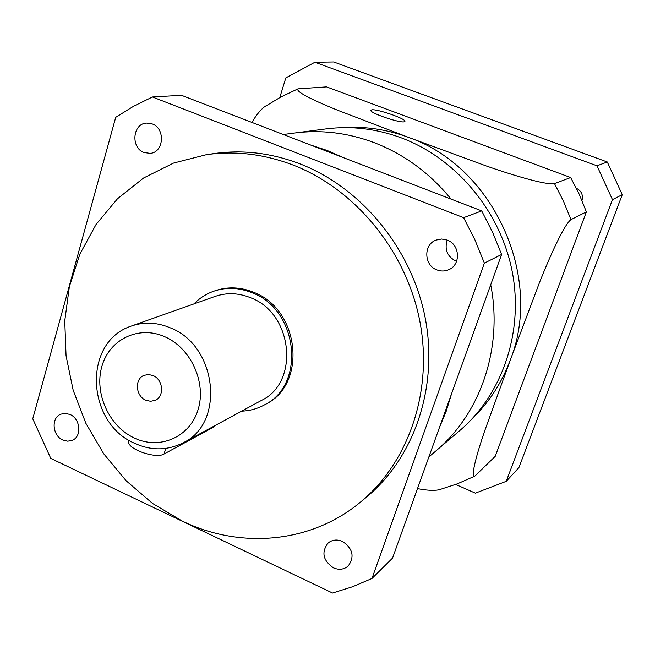 <?xml version="1.0" encoding="UTF-8"?>
<svg xmlns="http://www.w3.org/2000/svg" width="655" height="655" viewBox="0 0 655 655"><rect width="100%" height="100%" fill="white"/><g stroke="black" fill="none" stroke-linecap="round" stroke-linejoin="round"><path stroke-width="0.98" d="M404.061 121.846L404.954 121.273C405.592 118.653 377.223 108.861 371.786 109.819L370.779 110.425C370.067 113.028 399.059 122.984 404.061 121.846M570.955 219.63C564.143 224.477 549.545 257.153 539.524 282.469L510.253 360.168C543.699 276.795 493.272 166.485 408.507 137.37L485.944 165.862C511.375 174.779 546.327 185.43 554.49 183.613L563.513 201.257L570.955 219.63L586.372 211.884L495.229 456.322L474.834 476.136C470.274 476.619 477.323 452.466 484.667 430.941L510.253 360.168C501.812 382.7 489.318 402.014 472.771 418.111M343.638 127.651C365.506 126.218 387.13 129.461 408.507 137.37L338.332 110.523C317.143 101.975 295.028 91.921 297.968 88.851L326.575 86.878L570.677 177.546L554.49 183.613M251.946 122.436C255.949 115.583 259.969 110.49 263.998 107.174L265.873 105.922M440.971 489.277L438.907 489.85C433.307 490.783 426.168 490.358 417.505 488.589M570.677 177.546L579.282 194.371L586.372 211.884M447.242 240.098L441.634 239.018L436.083 240.082C423.286 244.536 423.891 265.381 436.893 269.901C441.02 271.473 445.056 271.366 449.011 269.573C461.079 264.522 459.916 244.43 447.242 240.098C444.311 249.465 447.177 256.449 455.847 261.075L456.568 261.337M70.044 414.5L65.336 413.338L60.792 414.181C50.926 417.808 52.367 435.657 62.831 440.029L67.735 441.216L72.451 440.25C82.047 436.402 80.434 418.774 70.044 414.5M152.173 123.91L146.515 123.083C132.506 123.648 130.558 147.948 144.075 152.558L150.282 153.36C163.955 152.337 165.559 128.396 152.173 123.91M342.54 541.448C337.145 539.171 332.355 539.679 328.163 542.954C321.163 552.14 322.899 560.426 333.379 567.811C338.987 570.202 343.924 569.596 348.198 566.018C354.781 556.783 352.898 548.595 342.54 541.448M360.684 501.943L366.571 497.063C414.214 457.689 438.522 387.252 425.234 318.084C411.88 248.957 361.707 187.846 300.178 163.947C271.35 152.942 242.579 149.496 213.882 153.597L206.317 154.703L173.509 163.087L143.584 178.004L117.507 198.752L96.08 224.428L79.91 254.05L69.389 286.554L64.755 320.835L66.057 355.771L73.18 390.282L85.862 423.286L103.711 453.784L126.186 480.811L152.623 503.499L182.237 521.061C240.238 549.283 311.035 543.503 360.684 501.943C408.753 462.217 433.266 391.051 419.806 321.106C406.272 251.201 355.55 189.369 293.415 165.183C264.309 154.056 235.268 150.56 206.317 154.703M481.695 210.894L463.609 217.673L152.418 96.981L181.451 95.294L481.695 210.894L492.576 232.255L501.599 254.476L392.525 558.117L371.974 578.488L484.373 263.13L501.599 254.476M152.418 96.981L133.53 106.29L115.722 117.335L32.75 418.799L50.779 458.418L332.552 593.029L352.57 586.741L371.974 578.488M484.373 263.13L474.957 239.951L463.609 217.673M153.106 375.577L148.521 374.513L144.084 375.348C134.341 378.909 135.552 396.103 145.787 400.205L150.568 401.302L155.186 400.328C164.642 396.537 163.242 379.581 153.106 375.577M183.4 442.714L261.501 400.401C299.793 382.348 292.981 313.409 250.726 297.804C238.674 292.891 226.843 292.417 215.249 296.371L131.508 325.994C144.182 321.679 157.175 322.317 170.488 327.918C217.149 345.774 225.32 423.081 183.4 442.714C167.483 450.697 151.182 450.877 134.488 443.247C86.378 422.991 82.17 341.877 131.508 325.994M241.646 411.152C249.76 410.849 257.358 408.761 264.44 404.896C306.024 384.944 298.377 309.815 252.281 292.842C239.239 287.537 226.434 286.98 213.874 291.172C206.268 293.841 199.628 298.082 193.962 303.904M264.44 404.896L265.815 404.135C307.334 384.215 299.712 309.25 253.706 292.318C240.688 287.029 227.907 286.472 215.372 290.656L213.874 291.172M214.521 425.856L212.94 427.469L164.053 454.013C156.234 459.13 127.823 449.387 128.658 441.879L129.06 440.332M373.899 142.536C403.963 154.105 429.696 172.961 451.107 199.12C429.696 172.961 403.963 154.105 373.899 142.536C347.649 132.768 321.302 129.592 294.865 132.99C321.302 129.592 347.649 132.768 373.899 142.536M428.869 456.953L436.132 450.746C480.508 413.583 503.155 347.985 490.718 284.778C503.155 347.985 480.508 413.583 436.132 450.746L459.957 430.417C502.459 394.212 523.885 331.848 512.202 271.514C500.436 211.213 456.232 158.477 401.409 137.902C376.379 128.667 351.219 125.67 325.928 128.92L283.279 134.504M439.317 427.862L446.17 411.356L451.467 394.048M343.588 157.724L327.074 150.437L310.159 144.853M607.3 161.998L333.706 61.971L314.916 62.25L596.983 165.805L607.3 161.998L622.25 194.691L518.907 467.604L506.233 481.327L475.342 493.15L455.708 484.454M279.8 97.554L285.809 77.888L314.916 62.25M506.233 481.327L612.458 199.644L622.25 194.691M596.983 165.805L612.458 199.644M576.4 188.321C581.46 190.916 583.31 194.977 581.967 200.504M134.512 438.113C159.763 450.124 189.721 437.294 198.015 409.874C206.702 382.635 190.867 347.903 164.667 336.686C138.582 325.06 109.336 339.413 101.869 366.423C94.017 393.278 109.139 426.495 134.512 438.113M213.227 426.552L212.94 427.469M165.756 448.429L164.053 454.013M263.998 107.174L280.487 97.186L297.959 88.851M438.907 489.85L457.174 483.898L474.826 476.136M129.109 440.365L128.658 441.879"/></g></svg>

